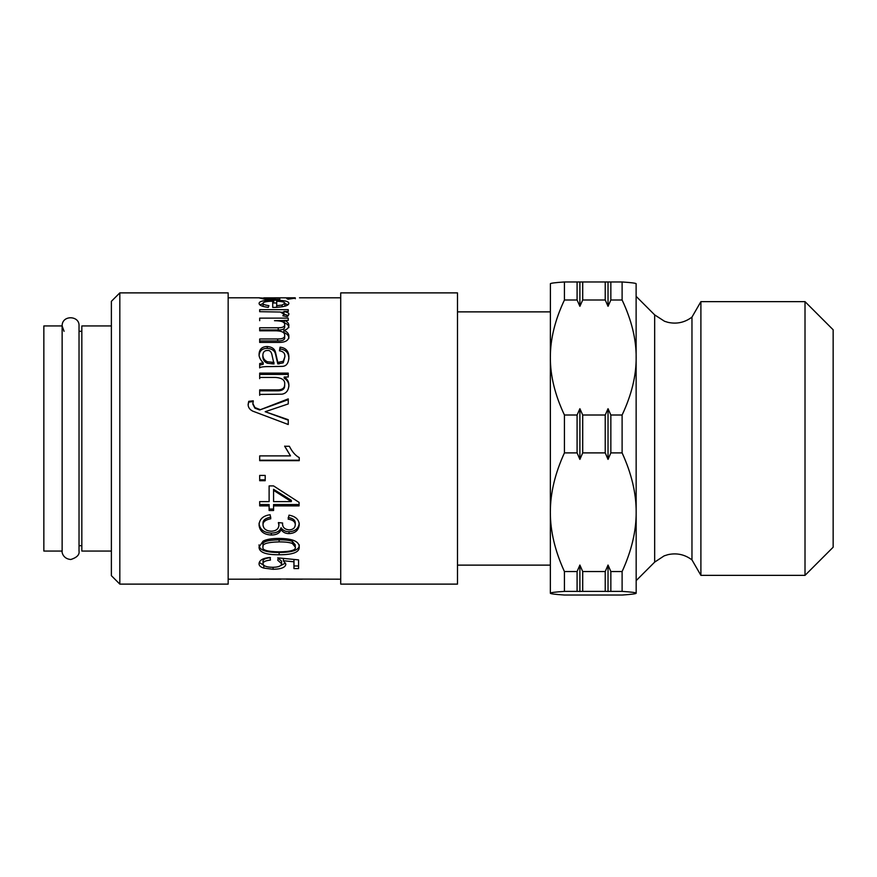 <?xml version="1.0" encoding="UTF-8"?>
<svg xmlns="http://www.w3.org/2000/svg" width="877" height="877" viewBox="0 0 877 877"><rect width="100%" height="100%" fill="white"/><g stroke="black" fill="none" stroke-linecap="round" stroke-linejoin="round"><path stroke-width="1.32" d="M264.251 565.632L259.263 562.42M285.529 563.012L279.84 566.049M298.575 565.983L293.959 565.983M270.445 557.651C265.479 558.156 263.001 559.34 263.001 561.214L263.001 563.714C263.308 565.983 266.52 567.178 272.637 567.298C278.382 567.244 281.364 566.038 281.583 563.681L281.583 561.181L277.746 557.816M283.392 558.419L283.392 560.754L285.847 564.273C285.343 567.474 281.089 569.151 273.087 569.283L263.813 568.099C260.622 567.145 259.033 565.687 259.033 563.725C259.373 560.162 263.034 558.068 270.028 557.454L270.445 560.085C265.479 560.6 263.001 561.806 263.001 563.714M293.959 559.438L293.959 561.795L283.392 560.754M281.583 563.681L277.746 560.25L278.338 557.915L298.575 559.888L298.575 568.581L293.959 568.581L293.959 561.795M273.569 490.353L273.569 501.611L291.339 501.611L273.569 490.353L273.569 489.311L291.339 500.339L291.339 501.611M299.09 504.538L273.569 504.538L273.569 510.502L269.118 510.502L269.118 504.538L259.691 504.538M273.569 509.066L269.118 509.066M269.118 505.886L259.691 505.886L259.691 501.611L269.118 501.611L269.118 485.913L273.569 485.913L299.09 502.378L299.09 505.886L273.569 505.886M265.194 479.862L259.691 479.862M259.691 480.706L259.691 475.433L265.194 475.433L265.194 480.706L259.691 480.706M299.243 460.228L259.691 460.228M290.506 455.887L284.674 446.261L289.366 446.261C292.216 451.896 295.505 455.678 299.243 457.586L299.243 460.666L259.691 460.666L259.691 455.887L290.506 455.887L284.674 446.097M248.136 405.042L248.739 402.083L253.267 401.567M248.739 402.083L248.739 401.337L253.267 400.811L252.85 404.187L254.889 408.156L259.669 409.976L288.248 398.882L288.248 403.924L265.194 411.719L288.248 420.171M259.669 409.976L288.248 399.671M265.194 411.719L288.248 419.71L288.248 424.512L252.729 411.127C249.616 409.526 248.081 407.268 248.136 404.363L248.739 401.337M258.496 409.57L258.496 408.978L259.669 409.395M254.889 408.156L254.889 407.542L258.496 408.978M252.85 403.486L254.889 407.542M259.691 378.656L259.691 373.12L288.248 373.12L288.248 377L284.192 377C287.316 378.886 288.884 381.648 288.884 385.288C288.555 390.495 286.242 393.466 281.945 394.179L259.691 394.442L259.691 389.87L277.055 389.87C282.251 389.98 284.795 388.127 284.674 384.345C285.189 380.136 282.054 377.834 275.279 377.439L259.691 377.439M259.691 390.846L277.055 390.846C282.251 390.945 284.795 389.136 284.674 385.42L284.674 384.345M259.691 395.319L259.691 394.442M284.192 377L284.192 378.239C287.316 380.081 288.884 382.778 288.884 386.351M259.691 374.424L288.248 374.424M284.915 303.278C284.674 302.039 281.934 301.359 276.693 301.271L276.693 305.656L282.12 305.064L284.915 303.278L284.893 306.172M276.693 307.378L276.693 305.656M263.023 303.343C262.947 304.363 264.909 305.13 268.91 305.635L268.285 307.367C262.289 306.665 259.219 305.328 259.066 303.343C259.329 301.162 264.207 300.109 273.723 300.208C283.578 300.153 288.632 301.173 288.884 303.278C288.632 305.722 283.677 307.103 274.019 307.421L272.725 307.41L272.725 301.206C266.356 301.304 263.122 302.017 263.023 303.343L263.133 306.435M272.725 302.971L276.693 303.003M284.915 303.694L288.029 304.703M259.789 304.79L263.023 303.661M275.126 299.309L275.126 297.862L279.785 297.862L279.785 299.309L265.194 299.309L259.033 297.873L263.747 298.125M267.836 299.309L267.836 298.651L275.126 298.651M263.747 299.035L263.747 297.862L267.836 298.651M295.308 298.75L294.924 297.807L263.747 297.862M295.308 298.125L288.073 299.221L286.779 298.629L295.308 297.862M286.417 578.973L302.247 579.193L286.417 579.182M259.691 579.182L280.947 578.973M259.691 578.973L340.714 579.193M283.896 316.016L283.896 314.13L280.289 312.037L259.691 311.686L259.691 309.669L288.248 309.669L288.248 311.478L283.929 311.478L283.929 314.021L288.336 315.654M281.385 312.245L283.929 312.245M283.929 311.478C287.601 312.344 289.257 313.275 288.884 314.262L287.349 316.663L282.843 315.83L283.896 314.13L283.534 313.286M288.478 313.286L288.884 314.262M259.691 329.971L278.217 329.971C282.537 330.026 284.685 329.028 284.674 326.978L284.674 324.709C284.948 322.056 281.55 320.73 274.501 320.697L284.225 320.533M259.691 340.956L277.68 340.956C282.547 341.01 284.882 339.859 284.674 337.502L284.674 335.442C284.817 332.526 282.01 330.98 276.266 330.804L259.691 330.804L259.691 327.757L278.217 327.757C282.537 327.812 284.685 326.792 284.674 324.709M288.884 327.603C288.73 325.367 287.185 323.766 284.225 322.78L284.225 320.423C287.185 321.42 288.73 323.065 288.884 325.345C288.796 327.91 287.119 329.577 283.863 330.322L283.863 332.493C287.207 333.896 288.884 335.803 288.884 338.226M259.691 320.697L259.691 318.121L288.248 318.121L288.248 320.423L284.225 320.423M283.863 330.322C287.207 331.758 288.884 333.709 288.884 336.176C288.939 340.21 285.738 342.304 279.27 342.436L259.691 342.436L259.691 338.96L277.68 338.96C282.547 339.026 284.882 337.842 284.674 335.442M262.848 355.042L262.848 356.709C262.947 359.811 264.47 362.004 267.408 363.286L274.019 363.955L272.188 355.909C271.574 351.951 269.963 350.153 267.353 350.493C264.569 350.493 263.067 352.017 262.848 355.042C262.947 358.211 264.47 360.447 267.408 361.752L274.019 362.431M272.243 363.933L272.243 362.409M259.691 365.073L263.21 364.273L263.21 362.76C260.305 359.888 258.923 357.005 259.066 354.122C259.406 349.09 262.124 346.558 267.233 346.525C271.651 346.821 274.38 348.607 275.4 351.885L277.801 362.409L283.238 361.269L284.882 356.742C285.102 353.343 283.282 351.37 279.456 350.822L280.081 347.16C285.946 347.873 288.873 351.249 288.884 357.301C288.61 363.056 286.505 366.071 282.58 366.367L271.651 366.564C264.284 366.487 260.294 366.926 259.691 367.891L259.691 363.571L263.21 362.76M279.752 350.888L280.081 348.991C285.946 349.682 288.873 352.993 288.884 358.923M259.066 355.81C259.406 350.877 262.124 348.388 267.233 348.366C271.651 348.651 274.38 350.405 275.4 353.617L277.801 363.933L283.238 362.815L284.882 356.742M280.081 348.991L280.081 347.16M283.238 362.815L283.238 361.269M277.801 363.933L277.801 362.409M275.4 353.617L275.4 351.885M299.243 523.076C298.597 528.557 295.187 531.429 289.026 531.714C285.485 531.725 282.822 530.388 281.046 527.713C279.818 531.254 276.584 533.041 271.344 533.084C263.824 532.756 259.713 529.467 259.033 523.218M282.547 522.988L282.547 523.613C282.515 527.351 284.707 529.434 289.125 529.883C292.951 529.708 295.012 528.042 295.275 524.874L295.275 523.152C295.286 520.116 292.918 518.241 288.16 517.54M270.774 517.156C265.446 518.143 262.87 520.182 263.023 523.24L263.023 524.972C263.451 528.853 266.191 530.936 271.256 531.221C276.025 531.002 278.579 529.028 278.908 525.279L278.831 522.626M281.046 527.713L281.046 529.544C279.818 533.15 276.584 534.97 271.344 535.025C263.824 534.674 259.713 531.319 259.033 524.95C259.46 519.074 263.155 515.676 270.149 514.744L270.774 518.756C265.446 519.776 262.87 521.848 263.023 524.972M295.275 524.874C295.286 521.782 292.918 519.875 288.16 519.151L289.026 515.15C295.681 516.4 299.079 519.622 299.243 524.808C298.597 530.399 295.187 533.326 289.026 533.611C285.485 533.622 282.822 532.262 281.046 529.544M278.908 525.279L278.371 522.582L282.602 522.999L282.547 523.613M295.242 547.018L295.242 544.847L292.425 541.46C290.024 540.364 285.584 539.815 279.127 539.815C267.266 540.122 261.883 541.811 263.001 544.88L263.001 547.051C261.905 550.054 267.288 551.666 279.127 551.874C290.978 551.677 296.36 550.054 295.242 547.018L292.425 543.554C290.024 542.446 285.584 541.887 279.127 541.887C267.266 542.194 261.883 543.915 263.001 547.051M299.243 544.88C299.517 549.956 292.819 552.466 279.127 552.422C265.753 552.543 259.066 550.032 259.033 544.88M263.089 541.142C266.389 539.355 271.738 538.445 279.127 538.434C292.556 538.555 299.265 541.427 299.243 547.051C299.517 552.225 292.819 554.79 279.127 554.746C265.753 554.878 259.066 552.313 259.033 547.051L263.089 541.142M119.82 292.885L111.379 301.326L111.379 575.674L119.82 584.115L228.163 584.115L228.163 292.885L119.82 292.885L119.82 584.115M340.714 308.901L340.714 584.115L457.498 584.115L457.498 292.885L340.714 292.885L340.714 308.901M62.135 325.948L62.135 551.052C61.686 552.663 63.429 558.978 70.84 559.493C76.946 557.531 79.675 554.724 79.029 551.052L79.029 325.948C79.818 315.435 61.894 314.69 62.135 325.948L62.135 551.052L43.85 551.052L43.85 325.948L62.135 325.948L64.065 331.309M111.379 325.948L81.835 325.948L81.835 551.052L111.379 551.052M636.121 283.677L636.176 593.203C636.242 593.795 631.55 594.398 622.111 595.034L564.426 595.034C554.988 594.398 550.296 593.795 550.35 593.203C550.296 592.622 554.988 592.019 564.426 591.383L622.111 591.383C631.55 592.019 636.242 592.622 636.176 593.203M622.111 571.552L610.852 571.552L608.035 565.051L605.229 571.552L582.712 571.552L579.894 565.051L577.088 571.552L564.426 571.552C554.988 550.899 550.296 531.122 550.35 512.223C550.296 493.312 554.988 473.536 564.426 452.894L577.088 452.894L579.894 459.384L582.712 452.894L605.229 452.894L608.035 459.384L610.852 452.894L622.111 452.894C631.55 473.536 636.242 493.312 636.176 512.223C636.242 531.122 631.55 550.899 622.111 571.552L622.111 591.383M610.852 571.552L610.852 591.383M608.035 565.051L608.035 591.58M605.229 571.552L605.229 591.383M582.712 571.552L582.712 591.383M579.894 565.051L579.894 591.58M577.088 571.552L577.088 591.383M564.426 571.552L564.426 591.383M550.405 283.677L550.35 357.509C550.296 339.191 554.988 320.017 564.426 300.011L577.088 300.011L579.894 306.303L582.712 300.011L605.229 300.011L608.035 306.303L610.852 300.011L622.111 300.011C631.55 320.017 636.242 339.191 636.176 357.509C636.242 375.838 631.55 395.001 622.111 415.007L610.852 415.007L608.035 408.715L605.229 415.007L582.712 415.007L579.894 408.715L577.088 415.007L564.426 415.007C554.988 395.001 550.296 375.838 550.35 357.509L550.35 593.269M805.009 575.367L833.15 547.226L833.15 329.774L805.009 301.633L805.009 575.367L700.898 575.367L700.898 301.633L805.009 301.633M636.176 580.607L654.67 562.113L654.67 314.887L664.536 321.278L668.044 322.363C676.825 324.249 684.794 322.506 691.964 317.112L691.964 559.888L700.898 575.367M564.426 415.007L564.426 452.894M636.176 283.797C636.242 283.205 631.55 282.602 622.111 281.966L564.426 281.966L564.426 300.011M564.426 281.966C554.988 282.602 550.296 283.205 550.35 283.797M577.088 415.007L577.088 452.894M577.088 281.966L577.088 300.011M579.894 408.715L579.894 459.384M579.894 282.164L579.894 306.303M582.712 415.007L582.712 452.894M582.712 281.966L582.712 300.011M605.229 415.007L605.229 452.894M605.229 281.966L605.229 300.011M608.035 408.715L608.035 459.384M608.035 282.164L608.035 306.303M610.852 415.007L610.852 452.894M610.852 281.966L610.852 300.011M622.111 415.007L622.111 452.894M622.111 281.966L622.111 300.011M263.813 565.501L263.813 568.099M273.087 567.298L273.087 569.283M277.055 390.846L277.055 389.87M282.12 306.829L282.12 305.064M273.723 302.971L273.723 300.208M278.217 329.971L278.217 327.757M277.68 340.956L277.68 338.96M267.408 363.286L267.408 361.752M279.061 363.955L279.061 362.431M276.145 356.972L276.145 355.306M267.233 348.366L267.233 346.525M271.344 533.084L271.344 535.025M289.026 531.714L289.026 533.611M279.127 539.815L279.127 541.887M292.425 541.46L292.425 543.554M279.127 552.422L279.127 554.746M228.163 579.193L280.947 579.193M228.163 297.807L259.395 297.807M299.495 297.807L340.714 297.807M79.029 551.052L79.029 545.691L81.835 545.691M79.029 331.309L81.835 331.309M457.498 565.128L550.35 565.128M457.498 311.872L550.35 311.872M654.67 314.887L636.176 296.393M654.67 562.113L664.152 555.865L668.044 554.637C676.825 552.751 684.794 554.494 691.964 559.888M691.964 317.112L700.898 301.633"/></g></svg>
